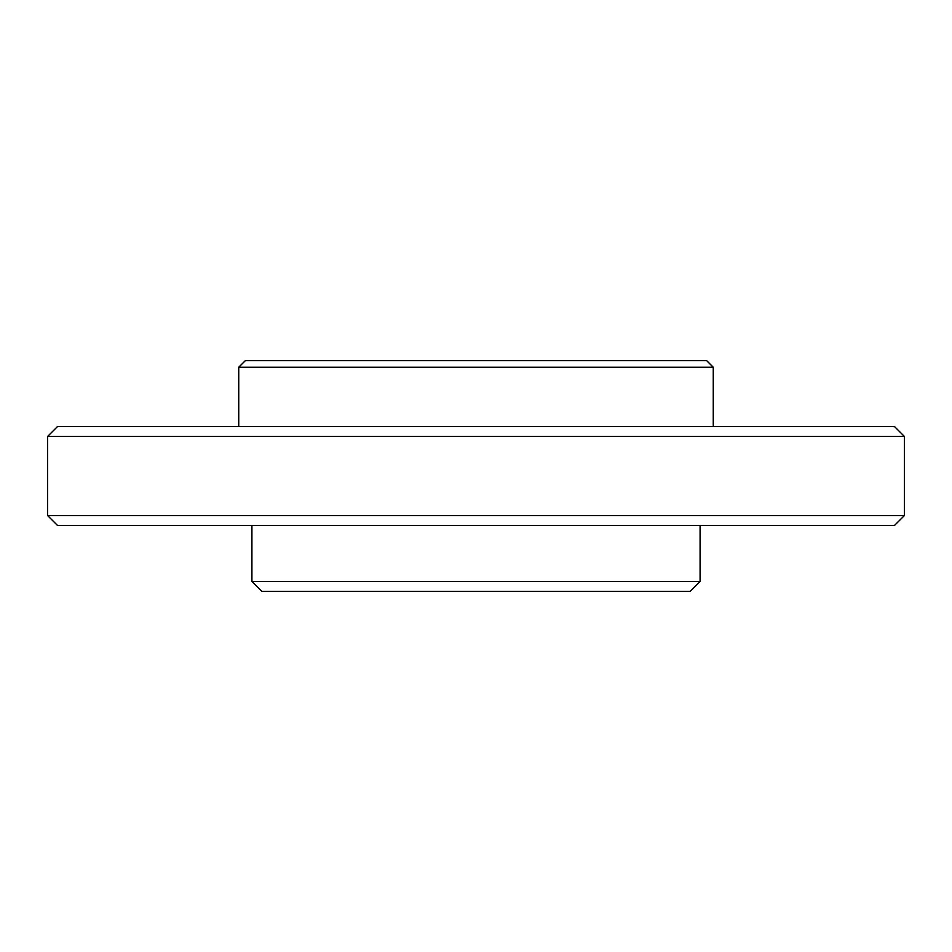 <?xml version="1.0" encoding="UTF-8"?>
<svg xmlns="http://www.w3.org/2000/svg" width="952" height="952" viewBox="0 0 952 952"><rect width="100%" height="100%" fill="white"/><g stroke="black" fill="none" stroke-linecap="round" stroke-linejoin="round"><path stroke-width="1.43" d="M904.4 515.544L47.6 515.544L57.489 525.433L894.511 525.433L904.4 515.544L904.4 436.456L894.511 426.567L57.489 426.567L47.6 436.456L904.4 436.456M713.262 367.258L706.682 360.665L245.319 360.665L238.738 367.258L713.262 367.258L713.262 426.567M251.911 581.458L261.8 591.335L690.2 591.335L700.089 581.458L251.911 581.458L251.911 525.433M47.6 515.544L47.6 436.456M700.089 525.433L700.089 581.458M238.738 426.567L238.738 367.258"/></g></svg>
